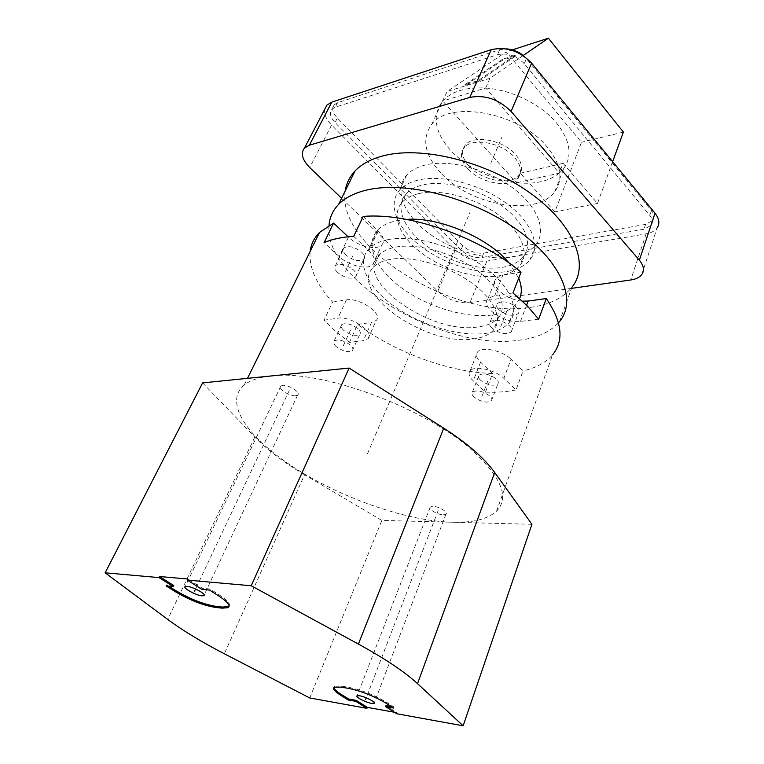 <?xml version="1.0" encoding="UTF-8"?>
<svg xmlns="http://www.w3.org/2000/svg" width="764" height="764" viewBox="0 0 764 764"><rect width="100%" height="100%" fill="white"/><g stroke="black" fill="none" stroke-linecap="round" stroke-linejoin="round"><path stroke-width="0.57" stroke-dasharray="3.82 2.86" d="M173.81 585.539L166.59 584.852L168.663 586.15M166.084 585.902L166.59 584.852M531.935 524.295L452.565 522.242C401.253 521.124 324.614 491.873 278.01 456.289C242.455 429.654 225.791 400.107 244.146 385.132C249.981 380.31 258.958 377.254 271.067 375.955C320.126 369.031 425.223 407.508 472.553 450.655C501.614 477.538 509.607 497.717 496.524 511.192C487.824 519.1 473.164 522.777 452.565 522.242L381.857 520.418L304.559 474.778L224.349 653.783M202.613 382.888L254.804 437.056C267.601 450.168 284.179 462.736 304.559 474.778M324.031 320.202L337.869 318.206C350.733 315.694 375.382 332.579 368.057 338.7L363.339 340.677L349.444 342.377L335.826 331.528L324.031 320.202L332.569 302.086C316.306 284.284 308.828 267.429 310.136 251.49M343.819 330.459C341.212 328.062 340.505 326.113 341.699 324.633C345.815 322.58 351.144 323.898 357.695 328.606C360.255 330.993 360.942 332.913 359.768 334.365C355.68 336.437 350.361 335.129 343.819 330.459M353.713 236.353L368.897 250.745C374.503 256.398 375.831 260.992 372.861 264.506C367.78 270.322 348.699 265.757 339.187 256.57L324.079 242.599M346.149 255.205C343.112 252.225 342.396 249.78 343.991 247.88C348.737 245.368 354.63 246.791 361.668 252.158C364.638 255.128 365.335 257.535 363.769 259.397C359.051 261.928 353.178 260.534 346.149 255.205M538.677 319.161L520.475 321.396C504.574 324.012 479.563 306.622 488.024 298.571L494.757 295.553L512.978 292.927M498.921 309.773C496.524 307.281 496.027 305.151 497.402 303.413C502.817 300.405 509.244 301.742 516.684 307.405C519.014 309.888 519.501 311.979 518.145 313.689C512.759 316.707 506.351 315.408 498.921 309.773M516.034 389.917C506.866 391.846 496.676 392.581 485.465 392.133L473.269 380.864C469.115 376.862 468.074 373.529 470.127 370.846C474.291 365.135 495.292 369.738 503.848 378.352L516.034 389.917L523.073 370.874L511.049 359.242L503.848 378.352M480.594 380.262C478.484 378.218 477.958 376.518 479.009 375.162C483.631 372.765 489.38 374.035 496.266 378.973C498.319 380.997 498.835 382.678 497.803 384.015C493.2 386.412 487.461 385.171 480.594 380.262M349.444 342.377L357.628 324.385L371.505 322.484L363.339 340.677M485.465 392.133L492.599 373.5C449.337 372.354 395.37 352.538 357.628 324.385M496.524 511.192L552.601 354.782C545.983 362.508 536.137 367.876 523.073 370.874M363.196 216.441L378.132 230.9C383.652 236.592 384.913 241.243 381.914 244.852C376.786 250.812 357.838 246.39 348.479 237.155L339.187 256.57M332.569 302.086L346.388 299.889C359.242 297.186 383.604 314.099 376.222 320.422L371.505 322.484M492.599 373.5L480.575 362.155C476.478 358.135 475.475 354.744 477.557 351.984C481.759 346.111 502.616 350.552 511.049 359.242M522.375 301.131C506.331 300.176 488.989 285.249 496.142 278.201L502.874 275.05L494.757 295.553M521.029 272.165L502.874 275.05M389.707 259.474C382.497 260.858 377.082 263.418 373.472 267.161C347.677 291.896 425.93 346.388 472.916 338.996C482.285 337.908 489.151 334.938 493.525 330.096C503.4 319.046 494.127 298.38 469.917 281.649C445.813 264.888 410.889 255.386 389.707 259.474M498.309 317.824C508.232 306.584 499.112 285.765 475.093 269.033C451.18 252.263 416.437 242.904 395.284 247.183C388.083 248.625 382.659 251.251 379.03 255.061C353.102 280.235 430.791 334.794 477.701 326.982C487.05 325.808 493.926 322.752 498.309 317.824L493.525 330.096M387.558 239.705C379.316 241.424 373.099 244.47 368.897 248.835C355.728 262.768 367.656 287.321 393.985 306.097C420.286 324.939 458.085 336.561 484.471 333.534C495.693 332.197 503.915 328.568 509.158 322.656C520.723 309.477 510.075 284.972 481.664 265.223C453.386 245.425 412.283 234.5 387.558 239.705M406.486 219.392L396.258 220.758C388.036 222.582 381.799 225.733 377.578 230.212C364.294 244.499 375.898 269.329 401.921 288.143C427.916 307.013 465.448 318.426 491.749 315.064C502.932 313.584 511.154 309.802 516.435 303.728L509.158 322.656M508.986 262.902L518.708 278.144M519.606 298.6L516.435 303.728M329.017 225.399C323.487 280.722 442.891 350.609 517.419 340.419C535.755 338.414 549.45 332.541 558.484 322.8M345.29 190.752C335.568 247.679 454.704 319.667 529.844 307.491C548.867 304.97 562.887 298.237 571.892 287.302L559.525 321.568M418.557 193.645C411.299 195.383 405.789 198.325 402.026 202.45C390.509 215.267 399.944 237.117 422.081 253.467C444.171 269.873 476.392 279.395 498.911 275.861C508.356 274.333 515.347 270.876 519.892 265.5C530.13 253.266 521.564 231.463 497.956 214.445C474.463 197.379 439.902 188.498 418.557 193.645M523.264 256.838C533.539 244.48 525.078 222.572 501.604 205.554C478.245 188.488 443.808 179.702 422.482 184.983C415.244 186.769 409.733 189.739 405.961 193.913C394.405 206.863 403.717 228.808 425.72 245.168C447.694 261.584 479.811 271.019 502.292 267.362C511.718 265.776 518.708 262.272 523.264 256.838L519.892 265.5M417.822 180.17C409.915 182.147 403.889 185.423 399.744 189.978C386.832 204.399 397.223 228.77 421.575 246.896C445.889 265.079 481.387 275.584 506.408 271.602C516.999 269.873 524.849 265.948 529.958 259.836C541.294 246.142 531.945 221.808 505.797 202.88C479.763 183.904 441.411 174.202 417.822 180.17M535.745 244.833C547.129 230.89 537.99 206.375 512.1 187.457C486.334 168.481 448.22 158.969 424.679 165.167C416.791 167.23 410.765 170.582 406.601 175.214C393.613 189.883 403.764 214.445 427.888 232.581C451.963 250.793 487.26 261.135 512.214 256.914C522.777 255.081 530.617 251.05 535.745 244.833L529.958 259.836M491.796 327.976C489.371 325.493 488.845 323.392 490.211 321.692C495.626 318.789 502.091 320.173 509.626 325.827C511.985 328.291 512.491 330.354 511.154 332.025C505.768 334.938 499.312 333.591 491.796 327.976M474.081 397.079C471.951 395.055 471.398 393.384 472.438 392.056C477.051 389.745 482.838 391.063 489.8 395.991C491.873 397.996 492.408 399.648 491.395 400.947C486.792 403.268 481.024 401.969 474.081 397.079M336.351 346.694C333.715 344.306 332.98 342.396 334.164 340.945C338.261 338.968 343.628 340.324 350.246 345.022C352.834 347.391 353.551 349.282 352.385 350.695C348.308 352.691 342.969 351.354 336.351 346.694M337.831 272.691C334.756 269.721 334.011 267.314 335.587 265.461C340.324 263.026 346.254 264.497 353.379 269.845C356.387 272.796 357.122 275.183 355.575 276.998C350.857 279.433 344.946 278 337.831 272.691M309.735 697.962L381.857 520.418M394.405 712.249L397.127 712.745L385.973 705.621M396.755 713.748L397.127 712.745M393.651 708.056L394.023 707.034L386.708 702.345C374.417 695.049 361.83 690.054 348.919 687.361L341.852 686.187L334.708 686.273L333.963 687.504M391.302 706.557L394.023 707.034M229.066 606.234C230.747 604.095 227.5 600.323 219.316 594.917L210.071 588.987L202.336 588.251L187.877 579.007M201.82 589.34L202.336 588.251M209.565 590.085L210.071 588.987M295.658 395.781L297.607 395.131C301.217 392.706 288.802 384.521 282.737 385.371L280.865 386.001C277.275 388.465 289.585 396.564 295.658 395.781M443.359 514.821L445.956 514.191C448.573 512.233 438.565 506.236 432.844 506.351L430.313 506.99C427.716 508.958 437.629 514.898 443.359 514.821M571.501 288.372L469.965 302.754C458.352 303.451 447.637 299.622 437.82 291.265L341.584 198.296M641.789 274.496L657.145 227.911C654.92 230.948 651.253 232.915 646.153 233.832L486.897 261.087C475.389 262.081 464.865 258.366 455.334 249.933L331.586 125.057C326.209 119.461 323.936 114.18 324.786 109.195M524.257 63.679C516.33 55.571 507.391 52.592 497.44 54.721L335.243 107.227L331.939 109.233C329.179 112.843 330.21 117.264 335.033 122.498L460.902 250.038C467.281 255.692 474.32 258.165 481.998 257.487L643.985 229.229L651.262 225.294C653.163 222.381 652.685 219.106 649.82 215.467L524.257 63.679L526.415 58.647L651.472 210.549C654.328 214.197 654.796 217.482 652.886 220.414L645.618 224.368L483.803 253.104C476.125 253.801 469.106 251.327 462.745 245.674L337.335 118.019C332.531 112.785 331.509 108.354 334.279 104.716L337.583 102.71L499.675 49.717L505.93 48.867M524.39 56.488L526.415 58.647M467.864 168.825C460.931 160.927 459.632 153.956 463.977 147.92C471.799 136.985 502.187 142.515 514.583 157.422C521.019 165.167 522.204 171.871 518.154 177.554C510.218 188.698 480.575 183.36 467.864 168.825M469.01 166.199C462.086 158.291 460.797 151.31 465.142 145.255C472.983 134.302 503.333 139.793 515.7 154.72C522.118 162.465 523.302 169.178 519.243 174.88C511.307 186.044 481.692 180.734 469.01 166.199M440.933 173.094C424.478 154.911 421.413 138.656 431.736 124.331C449.461 99.645 519.615 112.509 547.177 146.984C561.053 164.327 563.584 179.244 554.76 191.726C536.481 217.501 470.156 205.602 440.933 173.094M485.646 88.051C511.622 89.751 541.399 104.515 556.689 123.147C570.288 140.576 572.647 155.665 563.775 168.424L559.305 173.132L485.646 88.051L442.728 100.991C451.677 91.288 465.983 86.972 485.646 88.051L489.982 78.281L523.235 55.466M612.632 161.681L597.467 203.444L563.097 163.353L559.305 173.132L516.464 182.768C490.354 179.273 468.513 168.605 450.922 150.775C434.783 132.506 431.927 116.052 442.346 101.431L447.141 91.47L506.207 51.866L581.48 142.276L554.845 211.886L520.341 173.247L516.464 182.768L442.728 100.991M559.305 173.132C548.934 181.355 534.647 184.573 516.464 182.768M489.982 78.281L447.141 91.47M563.097 163.353L520.341 173.247M597.467 203.444L554.845 211.886M623.386 132.086L581.48 142.276M512.424 49.851L506.207 51.866M515.901 55.925L502.855 60.079L465.257 85.511L478.426 81.452L515.901 55.925L515.566 55.123L502.521 59.286L464.904 84.699L478.073 80.631L515.566 55.123M502.855 60.079L502.521 59.286M478.426 81.452L478.073 80.631M465.257 85.511L464.904 84.699M289.222 390.595L195.565 588.987M438.125 510.61L366.271 697.847M367.513 453.701L469.879 212.545M500.649 326.906L507.745 308.599M481.893 396.535L488.377 379.622M343.265 345.863L350.714 329.542M345.557 271.277L353.856 253.696M490.813 163.229L501.728 137.501M526.597 305.237L520.475 321.396M378.132 230.9L368.897 250.745M346.388 299.889L337.869 318.206M480.575 362.155L473.269 380.864M254.804 437.056L167.698 619.413M341.46 687.189L341.852 686.187M348.527 688.374L348.919 687.361M386.326 703.367L386.708 702.345M218.81 596.015L219.316 594.917M331.586 125.057L309.726 167.517M455.334 249.933L437.82 291.265M486.897 261.087L469.965 302.754M646.153 233.832L630.73 279.987M499.675 49.717L497.44 54.721M337.583 102.71L335.243 107.227M337.335 118.019L335.033 122.498M462.745 245.674L460.902 250.038M483.803 253.104L481.998 257.487M645.618 224.368L643.985 229.229M651.472 210.549L649.82 215.467M244.146 385.132L247.498 378.342M372.861 264.506L381.914 244.852M368.057 338.7L376.222 320.422M470.127 370.846L477.557 351.984M488.024 298.571L496.142 278.201M379.03 255.061L373.472 267.161M377.578 230.212L368.897 248.835M405.961 193.913L402.026 202.45M406.601 175.214L399.744 189.978M490.211 321.692L497.402 303.413M511.154 332.025L518.145 313.689M472.438 392.056L479.009 375.162M491.395 400.947L497.803 384.015M334.164 340.945L341.699 324.633M352.385 350.695L359.768 334.365M335.587 265.461L343.991 247.88M355.575 276.998L363.769 259.397M334.708 686.273L334.307 687.266M297.607 395.131L204.208 594.965M280.865 386.001L185.251 586.494M445.956 514.191L374.322 702.813M430.313 506.99L357.113 695.803M334.279 104.716L331.939 109.233M652.886 220.414L651.262 225.294M463.977 147.92L465.142 145.255M431.736 124.331L442.346 101.431M554.76 191.726L563.775 168.424M518.154 177.554L519.243 174.88"/><path stroke-width="1.15" d="M355.804 701.342L366.921 708.333L309.735 697.962L224.349 653.783C201.801 642.113 182.921 630.653 167.698 619.413L105.145 572.819L158.969 577.594L173.294 586.599L166.084 585.902L175.195 591.613C189.567 600.084 202.918 605.346 215.228 607.38L222.085 608.154L227.987 607.724C230.795 605.842 227.729 601.936 218.81 596.015L209.565 590.085L201.82 589.34L187.352 580.105L251.232 585.768L358.402 644.071C385.027 658.683 404.729 671.871 417.526 683.646L463.146 725.8L396.755 713.748L385.6 706.633L393.651 708.056L386.326 703.367C374.026 696.071 361.429 691.076 348.527 688.374L341.46 687.189L334.307 687.266C332.378 688.65 334.603 691.372 340.964 695.45L348.241 700.005L355.804 701.342L356.186 700.359L367.293 707.359L394.405 712.249M173.294 586.599L173.81 585.539L159.495 576.524L187.877 579.007L187.352 580.105M158.969 577.594L159.495 576.524M105.145 572.819L202.613 382.888L349.11 368.057L443.75 428.165L358.402 644.071M251.232 585.768L349.11 368.057M463.146 725.8L531.935 524.295L494.69 472.467C484.29 458.085 467.31 443.321 443.75 428.165M310.136 251.49C310.996 244.251 314.138 237.9 319.553 232.418L333.61 223.117L324.079 242.599C332.187 239.142 342.071 237.06 353.713 236.353L363.196 216.441C408.979 212.382 479.935 237.136 521.029 272.165L512.978 292.927L527.341 305.992L538.677 319.161L546.317 298.562C562.123 321.768 564.224 340.515 552.601 354.782M546.317 298.562L528.191 301.045L522.375 301.131M333.61 223.117L348.107 236.802M406.486 219.392C439.042 216.766 488.263 237.661 508.986 262.902M518.708 278.144C521.841 285.86 522.137 292.679 519.606 298.6M558.484 322.8L559.525 321.568C577.412 300.271 561.359 260.667 515.624 228.77C470.099 196.787 403.764 180.428 365.478 190.351C353.78 193.321 344.812 198.01 338.567 204.427C332.817 210.444 329.637 217.434 329.017 225.399M571.892 287.302C589.942 265.07 574.662 224.731 529.939 192.872C485.436 160.917 420.085 145.341 381.924 156.171C370.273 159.418 361.276 164.375 354.954 171.069C349.606 176.799 346.388 183.37 345.29 190.752M366.921 708.333L367.293 707.359M348.241 700.005L348.623 699.022L356.186 700.359M333.963 687.504C334.202 689.176 336.666 691.496 341.346 694.466L348.623 699.022M385.6 706.633L385.973 705.621L391.302 706.557M371.562 703.377L374.112 703.367C376.48 702.46 365.402 696.653 359.596 695.784L357.113 695.803C354.773 696.739 365.736 702.469 371.562 703.377M168.663 586.15L175.701 590.562C190.064 599.043 203.405 604.295 215.715 606.32L222.582 607.084L229.066 606.234M202.011 595.844L203.873 595.691C207.12 594.545 193.044 586.704 187.037 586.341L185.251 586.494C182.061 587.678 195.985 595.423 202.011 595.844M324.786 109.195L326.925 105.098L331.805 102.128L309.344 145.236L304.492 148.015C300.414 153.239 302.152 159.743 309.726 167.517L341.584 198.296M309.344 145.236L469.774 97.42C484.911 94.555 498.682 99.215 511.068 111.42L639.372 260.19C643.785 265.586 644.596 270.351 641.789 274.496C639.583 277.389 635.896 279.223 630.73 279.987L571.501 288.372M331.805 102.128L491.262 49.66C506.226 46.403 519.673 50.901 531.61 63.135L655.015 213.213C659.275 218.666 659.981 223.565 657.145 227.911M505.93 48.867C512.902 49.202 519.062 51.751 524.39 56.488M523.235 55.466L548.409 38.2L623.386 132.086L612.632 161.681M548.409 38.2L512.424 49.851M195.565 588.987L194.562 591.116M366.271 697.847L365.603 699.595M528.191 301.045L526.597 305.237M340.964 695.45L341.346 694.466M222.085 608.154L222.582 607.084M215.228 607.38L215.715 606.32M175.195 591.613L175.701 590.562M494.69 472.467L417.526 683.646M655.015 213.213L639.372 260.19M531.61 63.135L511.068 111.42M491.262 49.66L469.774 97.42M247.498 378.342L319.553 232.418M354.954 171.069L338.567 204.427M228.484 606.654L227.987 607.724M204.208 594.965L203.873 595.691M374.322 702.813L374.112 703.367M326.925 105.098L304.492 148.015"/></g></svg>
